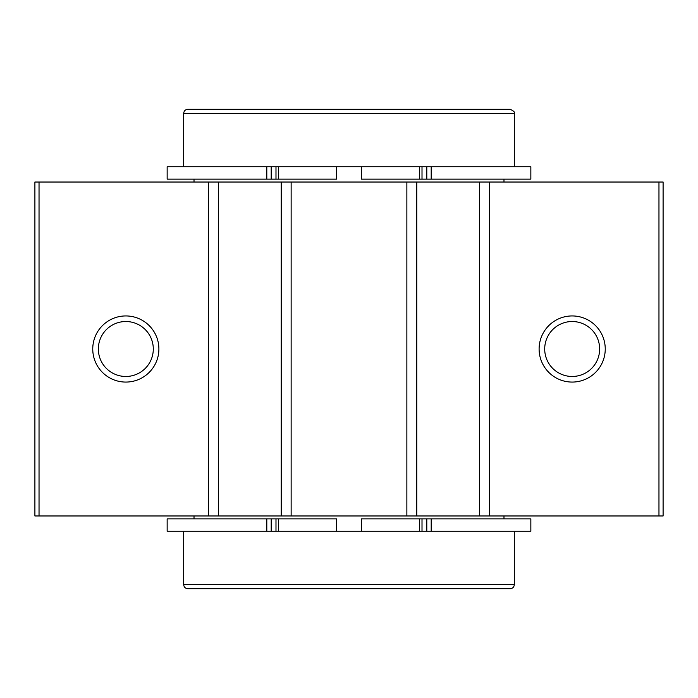 <?xml version="1.0" encoding="UTF-8"?>
<svg xmlns="http://www.w3.org/2000/svg" width="698" height="698" viewBox="0 0 698 698"><rect width="100%" height="100%" fill="white"/><g stroke="black" fill="none" stroke-linecap="round" stroke-linejoin="round"><path stroke-width="1.05" d="M266.802 531.257L271.199 531.257L271.199 518.858L167.154 518.858L167.154 531.257L266.802 531.257L266.802 518.858M426.801 531.257L426.801 518.858L530.846 518.858L530.846 531.257L336.602 531.257L336.602 518.858L271.199 518.858M336.602 531.257L271.199 531.257M361.398 531.257L361.398 518.858L361.398 531.257M426.801 518.858L361.398 518.858M431.198 166.743L426.801 166.743L426.801 179.142L530.846 179.142L530.846 166.743L431.198 166.743L431.198 179.142M271.199 166.743L271.199 179.142L167.154 179.142L167.154 166.743L361.398 166.743L361.398 179.142L426.801 179.142M361.398 166.743L426.801 166.743M336.602 166.743L336.602 179.142L336.602 166.743M271.199 179.142L336.602 179.142M183.687 113.425L514.313 113.425C515.089 112.299 513.711 110.921 510.186 109.289L187.814 109.289C185.31 109.534 183.932 110.912 183.687 113.425L183.687 166.743M514.313 531.257L514.313 584.575C514.068 587.088 512.69 588.466 510.186 588.711L187.814 588.711C185.31 588.466 183.932 587.088 183.687 584.575L183.687 531.257M194.018 515.97L194.018 518.858M194.018 179.142L194.018 182.03M39.036 515.97L34.9 515.97L34.9 182.03L39.036 182.03L39.036 515.97L663.1 515.97L663.1 182.03L489.516 182.03L489.516 515.97M572.177 315.941A33.059 33.059 0 0 1 600.812 365.534A33.059 33.059 0 0 1 543.541 365.534A33.059 33.059 0 0 1 572.177 315.941M489.516 182.03L479.596 182.03L479.596 515.97M479.596 182.03L416.776 182.03L416.776 515.97M416.776 182.03L406.864 182.03L406.864 515.97M406.864 182.03L291.136 182.03L291.136 515.97M291.136 182.03L281.224 182.03L281.224 515.97M281.224 182.03L218.404 182.03L218.404 515.97M218.404 182.03L208.484 182.03L208.484 515.97M125.823 315.941A33.059 33.059 0 0 1 154.459 365.534A33.059 33.059 0 0 1 97.188 365.534A33.059 33.059 0 0 1 125.823 315.941M208.484 182.03L39.036 182.03M572.177 321.525A27.475 27.475 0 0 1 595.97 362.733A27.475 27.475 0 0 1 548.384 362.733A27.475 27.475 0 0 1 572.177 321.525M125.823 321.525A27.475 27.475 0 0 1 149.616 362.733A27.475 27.475 0 0 1 102.03 362.733A27.475 27.475 0 0 1 125.823 321.525M275.989 531.257L275.989 518.858M278.615 531.257L278.615 518.858M419.385 531.257L419.385 518.858M422.011 531.257L422.011 518.858M431.198 531.257L431.198 518.858M422.011 166.743L422.011 179.142M419.385 166.743L419.385 179.142M278.615 166.743L278.615 179.142M275.989 166.743L275.989 179.142M266.802 166.743L266.802 179.142M514.313 584.575L183.687 584.575M658.964 182.03L658.964 515.97M514.313 113.425L514.313 166.743M503.982 515.97L503.982 518.858M503.982 179.142L503.982 182.03"/></g></svg>
